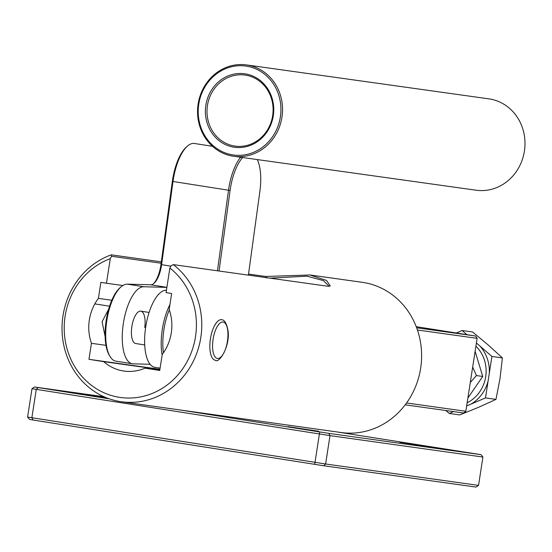 <?xml version="1.0" encoding="UTF-8"?>
<svg xmlns="http://www.w3.org/2000/svg" width="552" height="552" viewBox="0 0 552 552"><rect width="100%" height="100%" fill="white"/><g stroke="black" fill="none" stroke-linecap="round" stroke-linejoin="round"><path stroke-width="0.83" d="M214.894 324.99L216.729 322.306M105.115 336.472L102.079 321.747L108.634 309.21M121.385 401.752L341.212 432.533A75.845 69.766 -82 0 0 420.645 368.281A75.845 69.766 -82 0 0 362.25 282.313L309.934 274.986L326.529 280.45L330.262 285.964L327.826 286.253L173.314 264.615A75.845 69.766 98 0 1 200.818 337.493A75.845 69.766 98 0 1 121.385 401.752A75.845 69.766 98 0 1 62.99 315.785A75.845 69.766 98 0 1 111.214 254.838L161.329 261.855M161.136 263.235L111.538 256.287L110.269 258.667A71.746 65.992 -82 0 0 65.122 316.144A71.746 65.992 -82 0 0 119.335 397.316A71.746 65.992 -82 0 0 195.505 336.685A71.746 65.992 -82 0 0 169.871 268.051L166.069 292.622L171.658 293.498L169.181 309.52A45.098 41.483 98 0 1 162.226 354.453L159.742 370.475L145.01 368.156A45.098 41.483 98 0 1 124.055 371.075A45.098 41.483 98 0 1 103.693 361.65L88.962 359.331L91.446 343.309A45.098 41.483 98 0 1 89.334 319.96A45.098 41.483 98 0 1 98.401 298.377L111.794 300.253M173.314 264.615L171.141 265.678L169.871 268.051M248.538 274.068L265.726 276.476L309.934 274.986M110.269 258.667L106.467 283.231L122.799 285.522M106.467 283.231L100.878 282.355L98.401 298.377M211.333 356.109L210.553 353.515M111.538 256.287L111.214 254.838M103.693 361.65L159.894 369.516M145.01 368.156L159.783 370.226M88.962 359.331L159.928 369.267M91.446 343.309L105.977 345.345M329.192 286.315L323.348 280.582L307.002 276.179L269.942 278.146M318.752 431.264L287.909 426.62L318.752 431.264M107.557 398.213L73.637 392.865L106.709 397.888M430.118 446.865L399.765 442.29L430.118 446.865M179.462 409.881L328.785 433.354L330.006 435.625L31.988 388.691L27.6 417.05L325.611 463.984L478.536 485.401L482.924 457.042L330.006 435.625L325.611 463.984L323.769 465.764L33.12 420.037L29.477 419.416L27.6 417.05M478.536 485.401L476.024 487.085L323.769 465.764M103.962 396.729L34.493 387L109.241 398.82M328.785 433.354L481.047 454.675L337.162 431.968M319.705 431.974L314.688 464.384M38.136 387.621L36.253 389.415L31.864 417.774L33.12 420.037M482.924 457.042L481.047 454.675M34.493 387L31.988 388.691M416.65 327.778L475.569 336.03L477.121 338.348L465.833 411.274L463.652 413.006L405.216 404.823M416.236 326.68L475.569 336.03M477.121 338.348L417.429 329.992M406.576 402.974L465.833 411.274M475.907 346.194A34.086 31.354 98 0 1 485.698 376.726A34.086 31.354 98 0 1 467.144 402.794M466.654 405.948L485.491 397.916L491.915 356.447L502.396 357.917L499.981 378.762L495.972 399.386L478.653 407.266L459.74 414.918L449.259 413.455L453.585 411.599M491.915 356.447L479.75 345.869A36.549 33.617 98 0 1 489.293 373.359M479.75 345.869L476.397 343.006M485.491 397.916L495.972 399.386M466.868 334.657L462.1 330.51L472.581 331.98L488.285 345.055L502.396 357.917M462.1 330.51L456.304 332.994M445.885 410.515L449.259 413.455M488.113 381.004A36.549 33.617 98 0 1 470.711 404.257M475.113 351.293L482.731 376.443L467.882 398.02M470.276 382.543L476.424 375.56L472.678 367.052M476.424 375.56L482.731 376.443M210.084 350.72A20.5 8.038 99 0 0 215.211 360.201C219.337 364.196 230.695 345.007 227.914 330.02C226.527 323.196 224.422 319.76 221.587 319.705A20.5 8.038 99 0 0 212.789 329.585A20.5 8.038 99 0 0 210.084 350.72M233.655 156.264L476.093 190.219A46.12 42.421 -82 0 0 524.4 151.144A46.12 42.421 -82 0 0 488.886 98.863L246.447 64.915A46.12 42.421 98 0 1 281.955 117.19A46.12 42.421 98 0 1 233.655 156.264A46.12 42.421 98 0 1 198.14 103.99A46.12 42.421 98 0 1 246.447 64.915M280.361 116.948A44.891 41.29 -82 0 0 246.44 66.157A44.891 41.29 -82 0 0 198.782 104.093A44.891 41.29 -82 0 0 232.702 154.884A44.891 41.29 -82 0 0 280.361 116.948M273.281 115.83A37.101 34.127 98 0 1 233.896 147.184A37.101 34.127 98 0 1 205.862 105.211A37.101 34.127 98 0 1 245.247 73.858A37.101 34.127 98 0 1 273.281 115.83M207.455 105.453A35.873 32.996 -82 0 0 235.076 146.114A35.873 32.996 -82 0 0 272.647 115.72A35.873 32.996 -82 0 0 245.026 75.065A35.873 32.996 -82 0 0 207.455 105.453M169.305 309.879A37.715 14.794 99 0 0 163.682 331.207A37.715 14.794 99 0 0 163.447 352.756M162.129 355.081A38.95 15.277 -81 0 1 162.074 331.021A38.95 15.277 -81 0 1 169.94 304.594M144.721 344.952L135.702 343.53A16.401 6.431 -81 0 1 131.776 327.157A16.401 6.431 -81 0 1 140.801 311.135A16.401 6.431 -81 0 1 144.727 327.508M150.137 364.299L133.246 363.844A38.95 15.277 -81 0 1 132.466 363.775A38.95 15.277 -81 0 1 123.144 324.887A38.95 15.277 -81 0 1 143.81 286.757L166.883 287.378M212.492 146.321L194.428 143.479A38.95 15.277 99 0 0 187.411 146.142A38.95 15.277 99 0 0 172.99 181.539L161.591 264.712A20.5 8.038 -81 0 1 153.994 283.342A20.5 8.038 -81 0 1 150.71 284.777L127.236 284.149A38.95 15.277 99 0 0 120.998 286.881A38.95 15.277 99 0 0 106.57 322.278A38.95 15.277 99 0 0 110.034 356.475A38.95 15.277 99 0 0 115.892 361.167L132.466 363.775M166.435 290.283L166.166 290.276A38.95 15.277 99 0 0 145.5 328.412A38.95 15.277 99 0 0 154.822 367.294L160.108 368.129M110.034 356.475L109.296 355.233A37.715 14.794 -81 0 1 106.219 320.215A37.715 14.794 -81 0 1 119.908 287.833L120.998 286.881M153.456 283.776A21.728 8.521 99 0 0 160.956 264.546L172.355 181.373A37.715 14.794 -81 0 1 186.328 147.094L187.411 146.142M248.393 275.131L259.888 191.268A37.715 14.794 99 0 0 257.294 159.576M242.694 157.527A37.715 14.794 99 0 0 230.094 190.468L219.054 271.025M217.453 270.797L228.493 190.281A38.95 15.277 -81 0 1 240.644 157.244M266.768 278.029L265.726 276.476M212.775 349.94A18.451 7.238 99 0 0 222.083 355.723A18.451 7.238 99 0 0 227.741 330.558A18.451 7.238 99 0 0 218.433 324.776A18.451 7.238 99 0 0 212.775 349.94M143.81 286.757L127.236 284.149M230.094 190.468L172.355 181.373M170.872 266.174L160.956 264.546M166.89 287.33L150.71 284.777M94.82 303.89L109.551 306.208M140.801 311.135L149.081 312.439"/></g></svg>
